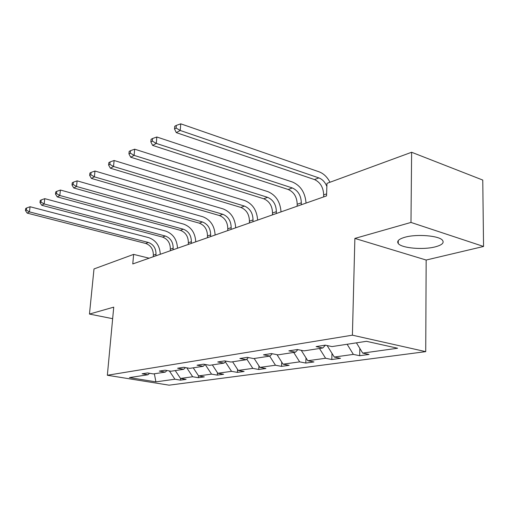 <?xml version="1.0" encoding="UTF-8"?>
<svg xmlns="http://www.w3.org/2000/svg" width="509" height="509" viewBox="0 0 509 509"><rect width="100%" height="100%" fill="white"/><g stroke="black" fill="none" stroke-linecap="round" stroke-linejoin="round"><path stroke-width="0.76" d="M404.941 237.239C398.827 239.026 396.594 241.107 398.242 243.493C401.41 248.137 423.106 250.091 435.271 246.852C442.028 245.045 444.427 242.838 442.461 240.216C438.943 235.629 416.527 233.841 404.941 237.239M483.55 246.464L410.979 222.433L354.875 238.422L426.16 260.035L483.55 246.464L482.761 180.059L411.622 152.261L326.975 183.355L326.549 195.895L132.773 263.942L133.625 254.385L94 268.943L89.463 314.066L112.654 318.691M426.16 260.035L425.728 351.643L169.083 385.173L107.348 375.26L352.406 335.176L425.728 351.643M410.979 222.433L411.622 152.261M356.427 342.843L362.713 353.1L369.038 354.436L359.672 355.715L359.844 348.417M169.363 370.934L174.905 379.218L155.907 381.865L129.445 377.595L147.947 374.764L142.1 373.797L147.515 372.951L153.394 373.93L165.279 372.104L159.33 371.099L165.069 370.202L171.056 371.226L183.666 369.292L177.616 368.242L183.717 367.288L189.8 368.351L203.212 366.302L197.053 365.201L203.549 364.189L209.74 365.303L224.024 363.114L217.763 361.969L224.685 360.887L230.984 362.045L246.229 359.717L239.86 358.514L247.266 357.356L253.667 358.578L269.98 356.077L263.503 354.818L271.437 353.577L277.946 354.862L295.43 352.183L288.851 350.854L297.371 349.524L303.981 350.873L322.782 347.997L316.102 346.597L325.276 345.159L331.989 346.584L366.435 341.31L397.624 348.239L362.713 353.1M347.132 344.269L353.373 354.398L359.672 355.715M353.373 354.398L334.279 357.051L340.521 358.323L331.798 359.513L331.995 353.373M319.487 348.5L325.588 358.26L331.798 359.513M325.588 358.26L307.792 360.735L313.945 361.95L305.807 363.057L306.004 357.903M293.725 352.444L299.68 361.867L305.807 363.057M299.68 361.867L283.061 364.177L289.125 365.335L281.515 366.372L281.712 362.058M269.655 356.128L275.477 365.233L281.515 366.372M275.477 365.233L259.914 367.396L265.895 368.503L258.757 369.477L258.941 365.882M246.827 359.125L252.808 368.382L258.757 369.477M252.808 368.382L238.212 370.418L244.097 371.475L237.391 372.384L237.563 369.419M225.334 361.835L231.538 371.341L237.391 372.384M231.538 371.341L217.814 373.25L223.61 374.268L217.298 375.127L217.451 372.703M205.184 364.482L211.534 374.128L217.298 375.127M211.534 374.128L198.605 375.922L204.313 376.895L198.364 377.71L198.497 375.757M186.758 367.822L192.688 376.749L198.364 377.71M192.688 376.749L180.498 378.441L186.109 379.377L180.491 380.147L180.619 378.461M174.905 379.218L180.491 380.147M325.41 345.191L322.782 347.997M327.128 345.554L334.279 357.051M297.892 349.632L295.43 352.183M301.226 350.313L307.792 360.735M272.277 353.742L269.98 356.077M277.004 354.678L283.061 364.177M248.386 357.572L246.229 359.717M254.182 358.495L259.914 367.396M226.053 361.135L224.024 363.114M232.607 361.797L238.212 370.418M205.121 364.469L203.212 366.302M212.329 364.902L217.814 373.25M185.467 367.593L183.666 369.292M193.242 367.829L198.605 375.922M166.977 370.527L165.279 372.104M175.249 370.584L180.498 378.441M149.551 373.288L147.947 374.764M354.875 238.422L352.406 335.176M107.348 375.26L113.736 307.15L89.463 314.066M149.124 258.197L133.625 254.385M154.361 373.778L155.907 381.865M155.881 255.83L156.015 254.226C155.996 248.277 153.438 244.358 148.335 242.456L29.446 211.89L27.174 213.118L145.701 243.448L148.335 242.456M153.215 256.765L153.349 255.168C153.336 249.245 150.785 245.338 145.701 243.448M25.704 208.486L25.45 210.541L26.353 210.045L26.608 207.99L25.704 208.486M26.353 210.045L29.446 211.89L30.069 206.743L148.749 237.652C155.983 240.286 159.826 245.828 160.278 254.284M30.069 206.743L26.608 207.99M25.45 210.541L27.174 213.118M173.047 249.798L173.175 248.15C173.13 242.042 170.521 238.002 165.33 236.023L44.149 203.95L41.732 205.261L162.543 237.079L165.33 236.023M170.229 250.791L170.356 249.149C170.318 243.067 167.716 239.045 162.543 237.079M40.243 200.463L39.995 202.582L40.955 202.054L41.21 199.935L40.243 200.463M40.955 202.054L44.149 203.95L44.773 198.656L165.73 231.092C173.085 233.828 177.011 239.548 177.507 248.233M44.773 198.656L41.21 199.935M39.995 202.582L41.732 205.261M191.238 243.41L191.359 241.718C191.289 235.438 188.616 231.271 183.342 229.203L59.807 195.501L57.231 196.888L180.383 230.322L183.342 229.203M188.247 244.46L188.375 242.774C188.305 236.526 185.645 232.371 180.383 230.322M55.729 191.925L55.481 194.101L56.505 193.541L56.754 191.359L55.729 191.925M56.505 193.541L59.807 195.501L60.425 190.042L183.724 224.138C191.206 226.995 195.221 232.893 195.755 241.826M60.425 190.042L56.754 191.359M55.481 194.101L57.231 196.888M210.541 236.634L210.656 234.891C210.554 228.426 207.825 224.125 202.455 221.969L76.515 186.479L73.76 187.961L199.318 223.158L202.455 221.969M207.367 237.748L207.487 236.011C207.392 229.584 204.669 225.296 199.318 223.158M72.246 182.814L72.004 185.053L73.099 184.455L73.341 182.203L72.246 182.814M73.099 184.455L76.515 186.479L77.12 180.854L202.824 216.758C210.433 219.742 214.537 225.831 215.122 235.024M77.12 180.854L73.341 182.203M72.004 185.053L73.76 187.961M231.061 229.425L231.175 227.631C231.041 220.976 228.248 216.529 222.789 214.276L94.381 176.833L91.435 178.424L219.443 215.542L222.789 214.276M227.688 230.609L227.797 228.827C227.669 222.204 224.889 217.776 219.443 215.542M89.908 173.066L89.667 175.382L90.837 174.74L91.079 172.417L89.908 173.066M90.837 174.74L94.381 176.833L94.979 171.03L223.133 208.913C230.876 212.03 235.063 218.329 235.705 227.797M94.979 171.03L91.079 172.417M89.667 175.382L91.435 178.424M252.928 221.746L253.03 219.901C252.858 213.042 250.002 208.436 244.447 206.081L113.532 166.494L110.37 168.199L240.884 207.43L244.447 206.081M249.327 223.012L249.435 221.173C249.27 214.346 246.42 209.765 240.884 207.43M108.837 162.625L108.595 165.018L109.855 164.331L110.097 161.932L108.837 162.625M109.855 164.331L113.532 166.494L114.118 160.5L244.772 200.552C252.642 203.823 256.924 210.338 257.624 220.098M114.118 160.5L110.097 161.932M108.595 165.018L110.37 168.199M276.272 213.551L276.362 211.649C276.152 204.567 273.218 199.795 267.575 197.327L134.109 155.379L130.711 157.217L263.764 198.771L267.575 197.327M272.423 214.9L272.519 213.004C272.309 205.967 269.395 201.22 263.764 198.771M129.165 151.408L128.936 153.883L130.291 153.139L130.52 150.664L129.165 151.408M130.291 153.139L134.109 155.379L134.681 149.188L267.868 191.626C275.872 195.055 280.255 201.806 281.025 211.884M134.681 149.188L130.52 150.664M128.936 153.883L130.711 157.217M301.245 204.783L301.322 202.817C301.061 195.507 298.064 190.557 292.325 187.961L156.282 143.411L152.611 145.389L288.247 189.501L292.325 187.961M297.122 206.228L297.205 204.274C296.951 197.002 293.967 192.078 288.247 189.501M151.071 139.326L150.849 141.89L152.312 141.088L152.535 138.524L151.071 139.326M152.312 141.088L156.282 143.411L156.829 136.997L292.586 182.076C300.717 185.683 305.203 192.688 306.049 203.091M156.829 136.997L152.535 138.524M150.849 141.89L152.611 145.389M323.603 196.932L323.673 194.909C323.361 187.395 320.301 182.279 314.492 179.569L176.273 132.614L180.237 130.476L176.101 128.064L176.311 125.405L174.733 126.277L174.517 128.93L176.101 128.064M326.867 186.453C325.06 182.107 322.401 179.263 318.876 177.908L180.237 130.476L180.765 123.827L319.098 171.832C323.597 173.524 327.223 176.998 329.978 182.254M180.765 123.827L176.311 125.405M174.517 128.93L176.273 132.614M153.349 255.168L156.015 254.226M170.356 249.149L173.175 248.15M188.375 242.774L191.359 241.718M207.487 236.011L210.656 234.891M227.797 228.827L231.175 227.631M249.435 221.173L253.03 219.901M272.519 213.004L276.362 211.649M297.205 204.274L301.322 202.817M323.673 194.909L326.613 193.865M314.492 179.569L318.876 177.908M398.28 240.541L398.242 243.493"/></g></svg>
